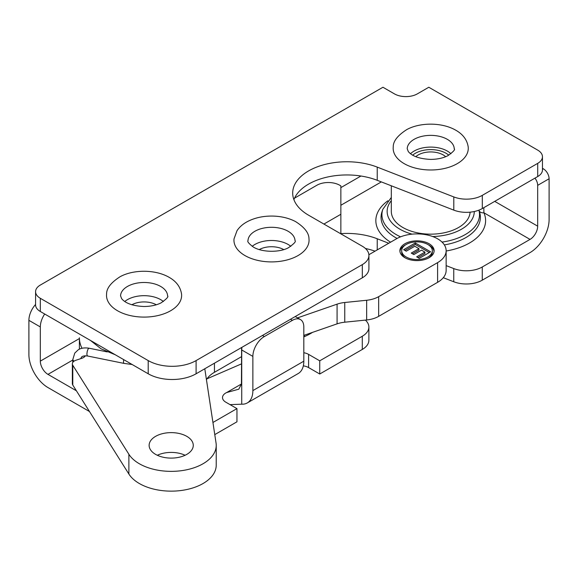 <?xml version="1.0" encoding="UTF-8"?>
<svg xmlns="http://www.w3.org/2000/svg" width="578" height="578" viewBox="0 0 578 578"><rect width="100%" height="100%" fill="white"/><g stroke="black" fill="none" stroke-linecap="round" stroke-linejoin="round"><path stroke-width="0.87" d="M123.598 359.567L123.497 362.753L123.967 363.389M206.447 379.652A33.777 19.5 180 0 1 214.445 372.304L241.438 356.713M72.351 363.844L72.351 383.626A7.203 4.162 0 0 0 72.785 385.049L128.88 474.039A45.033 26.003 0 0 0 179.021 490.751A45.033 26.003 0 0 0 216.23 465.153L216.23 445.371A45.033 26.003 180 0 1 179.021 470.969A45.033 26.003 180 0 1 128.88 454.257L72.785 365.267A7.203 4.162 180 0 1 72.351 363.844A7.203 4.162 180 0 1 75.949 360.246L81.982 358.237A7.203 4.162 0 0 0 85.306 355.781M185.105 455.262A22.065 12.738 0 0 0 157.295 455.262M155.598 454.373A22.065 12.738 180 0 1 149.131 445.371A22.065 12.738 180 0 1 171.204 432.626A22.065 12.738 180 0 1 193.269 445.371A22.065 12.738 180 0 1 179.642 457.14A22.065 12.738 180 0 1 155.598 454.373M204.793 368.757L216.064 443.102A45.033 26.003 180 0 1 216.23 445.371M81.997 348.267A64.678 37.339 180 0 1 79.396 337.783L79.396 349.184M437.597 282.331A29.182 16.849 0 0 0 446.144 270.425L446.144 250.715A29.182 16.849 180 0 1 437.597 262.629L437.597 282.331L378.662 316.361L378.662 296.651A22.513 12.998 180 0 1 366.654 300.264L366.654 319.974A22.513 12.998 0 0 0 378.662 316.361M303.818 335.392L337.075 323.861A22.513 12.998 180 0 1 344.763 322.199L366.654 319.974M294.542 198.146L316.852 185.263A16.213 9.356 180 0 1 339.777 185.263L340.861 185.892L340.861 214.279L323.911 224.062M297.526 317.871L337.075 304.151L337.075 323.861M344.763 322.199L344.763 302.489A22.513 12.998 0 0 0 337.075 304.151M344.763 302.489L366.654 300.264M378.662 296.651L437.597 262.629M368.887 254.717L396.392 238.837A29.182 16.849 180 0 1 437.597 238.801A29.182 16.849 180 0 1 446.144 250.715M404.903 257.716A17.116 9.877 180 0 1 399.889 250.729A17.116 9.877 180 0 1 417.005 240.853A17.116 9.877 180 0 1 434.114 250.729A17.116 9.877 180 0 1 423.551 259.862A17.116 9.877 180 0 1 404.903 257.716M340.861 233.844L340.861 214.279M415.293 242.984L430.581 251.806L419.245 258.352L416.659 256.863L424.909 252.095L421.514 250.144L413.841 254.573L411.254 253.077L418.927 248.648L414.794 246.257L406.255 251.192L403.668 249.696L415.293 242.984L415.293 244.458L404.94 250.433M418.927 248.648L418.927 250.115L412.526 253.814M424.909 252.095L424.909 253.569L417.93 257.593M429.31 252.543L415.293 244.458M428.428 258.084A15.31 8.843 0 0 0 432.315 252.203L432.315 250.729A15.31 8.843 0 0 0 417.005 241.893A15.31 8.843 0 0 0 401.688 250.729A15.31 8.843 0 0 0 406.175 256.979A15.31 8.843 0 0 0 422.865 258.901A15.31 8.843 0 0 0 432.315 250.729M401.688 250.729L401.688 252.203A15.31 8.843 0 0 0 405.575 258.084M434.064 251.466A17.116 9.877 0 0 0 428.428 244.848M405.575 244.848A17.116 9.877 0 0 0 399.94 251.466M412.656 155.193A21.704 12.528 180 0 1 446.072 153.278A21.704 12.528 180 0 1 448.788 155.193M450.941 153.748A23.51 13.569 0 0 0 447.343 151.068A23.51 13.569 0 0 0 410.496 153.748M415.784 156.703A17.651 10.194 180 0 1 445.66 156.703M454.229 148.943A23.51 13.576 0 0 0 454.229 148.712A23.51 13.576 0 0 0 447.343 139.349A23.51 13.576 0 0 0 421.911 136.357A23.51 13.576 0 0 0 407.215 148.712L408.285 151.537C412.1 156.233 419.541 158.856 430.603 159.405C437.3 159.34 442.994 158.134 447.675 155.793C453.268 151.862 455.45 149.507 454.229 148.712M404.166 163.632A37.556 21.682 0 0 0 446.165 168.068A37.556 21.682 0 0 0 468.202 146.949C467.125 139.898 463 134.327 455.84 130.245C441.78 122.059 419.686 122.406 406.746 129.609C397.621 135.469 393.119 141.249 393.242 146.949A37.556 21.682 0 0 0 404.166 163.632M470.102 212.169A39.405 22.752 180 0 1 430.061 234.155A39.405 22.752 180 0 1 391.313 211.411L391.313 185.791M170.626 310.747A37.556 21.682 0 0 0 181.55 294.065C180.473 287.006 176.355 281.435 169.188 277.353C155.128 269.175 133.041 269.521 120.094 276.725C110.969 282.577 106.468 288.357 106.59 294.065A37.556 21.682 0 0 0 128.627 315.176A37.556 21.682 0 0 0 170.626 310.747M167.577 296.059A23.51 13.576 0 0 0 167.577 295.828A23.51 13.576 0 0 0 160.691 286.457A23.51 13.576 0 0 0 135.259 283.473A23.51 13.576 0 0 0 120.564 295.828L121.633 298.653C125.455 303.349 132.889 305.972 143.951 306.513C150.648 306.448 156.342 305.242 161.024 302.901C166.616 298.978 168.798 296.615 167.577 295.828M163.386 301.521A23.51 13.569 0 0 0 160.691 299.65A23.51 13.569 0 0 0 124.747 301.521M156.306 304.772A17.651 10.194 0 0 0 131.835 304.772M482.305 208.542L482.305 195.35A22.513 12.998 180 0 1 453.795 196.932L453.795 210.125A22.513 12.998 0 0 0 482.305 208.542L537.713 176.55A16.213 9.356 0 0 0 542.46 169.932L542.46 156.739A16.213 9.356 180 0 1 537.713 163.357L537.713 176.55M482.305 195.35L537.713 163.357M35.576 291.68L35.576 304.873A16.213 9.356 0 0 0 40.323 311.491L40.323 298.299A16.213 9.356 180 0 1 35.576 291.68A16.213 9.356 180 0 1 40.323 285.062L382.954 87.249L394.42 93.867A16.213 9.356 0 0 0 417.345 93.867L428.811 87.249L537.713 150.121A16.213 9.356 180 0 1 542.46 156.739M40.323 298.299L148.206 360.585L148.206 373.778A33.864 19.551 0 0 0 196.101 373.778L362.319 277.808A22.513 12.998 0 0 0 368.916 268.618L368.916 255.425A22.513 12.998 180 0 1 362.319 264.616L362.319 277.808M196.101 373.778L196.101 360.585A33.864 19.551 180 0 1 148.206 360.585M196.101 360.585L362.319 264.616M453.795 196.932L377.232 167.114A54.216 31.306 180 0 0 321.455 165.431A54.216 31.306 180 0 0 292.692 193.066A54.216 31.306 180 0 0 308.573 215.204L362.319 246.235A22.513 12.998 180 0 1 368.916 255.425M453.795 210.125L377.232 180.307A54.216 31.306 0 0 0 293.906 199.663M40.323 311.491L148.206 373.778M234.025 238.873A37.556 21.682 0 0 0 244.949 255.555A37.556 21.682 0 0 0 298.06 255.555A37.556 21.682 0 0 0 308.984 238.873C308.977 232.977 304.469 227.19 295.445 221.519C288.639 218.007 280.865 216.186 272.144 216.064C262.874 216.006 254.631 217.848 247.413 221.598C242.955 223.961 239.487 226.988 237.016 230.687L234.025 238.873M254.884 231.272A23.51 13.576 0 0 0 247.998 240.636C247.109 241.532 248.916 243.692 253.424 247.102C262.39 252.629 280.186 252.485 288.458 247.709C294.05 243.786 296.239 241.423 295.011 240.636A23.51 13.576 0 0 0 288.126 231.272A23.51 13.576 0 0 0 254.884 231.272M290.828 246.329A23.51 13.569 0 0 0 288.126 244.465A23.51 13.569 0 0 0 252.189 246.329M283.74 249.58A17.651 10.194 0 0 0 259.269 249.58M482.262 266.985L482.262 280.178A22.513 12.998 180 0 1 453.752 281.761L453.752 268.568A22.513 12.998 0 0 0 482.262 266.985L530.033 239.4L483.902 212.769A54.881 31.689 180 0 1 446.144 251.011M443.29 277.693L453.752 281.761M365.455 248.497A54.216 31.306 180 0 1 375.05 251.155M362.283 336.252A22.513 12.998 0 0 0 368.88 327.061L368.88 340.254A22.513 12.998 180 0 1 362.283 349.444L362.283 336.252L319.742 360.817L319.742 374.009L362.283 349.444M303.818 352.739A11.257 6.503 180 0 1 308.594 354.379L308.594 367.572L319.742 374.009M308.594 367.572A11.257 6.503 0 0 0 303.327 365.86M214.778 434.613L236.951 421.81L236.951 408.617L212.935 422.475M44.694 314.013A16.213 9.356 120 0 0 40.323 326.938L28.9 320.342L28.9 354.531A26.964 15.57 -120 0 0 47.967 387.563L89.467 411.522M482.262 280.178L530.033 252.593A26.964 15.57 120 0 0 549.1 219.568L549.1 178.754L537.677 185.35A8.106 4.682 -120 0 0 534.953 178.147M494.725 201.368L537.677 226.164L537.677 185.35M537.677 226.164A10.809 6.242 -60 0 1 530.033 239.4M72.777 360.043L47.967 374.371L76.39 390.779M226.619 392.556L241.438 384.002L238.801 389.182L226.619 392.556A11.257 6.503 180 0 0 222.508 397.585A11.257 6.503 180 0 0 225.803 402.18L236.951 408.617M308.594 354.379L319.742 360.817M368.88 327.061A22.513 12.998 0 0 0 365.375 320.096M388.741 243.251L377.232 238.772A54.216 31.306 0 0 0 340.861 233.613M453.752 268.568L446.144 265.605M47.967 374.371A10.809 6.242 60 0 1 40.323 361.127L40.323 326.938M28.9 320.342A16.213 9.356 -60 0 1 35.576 304.454M542.46 168.306L543.371 168.827A8.106 4.682 60 0 1 549.1 178.754M479.162 210.927A5.404 4.277 156.2 0 0 483.902 212.769L483.829 207.661M262.463 335.464L264.334 336.548A16.213 9.356 120 0 0 252.868 356.402L241.727 349.965L241.727 404.188A26.964 15.57 -120 0 0 247.283 402.938A26.964 15.57 -120 0 0 252.868 390.598L303.818 361.185L303.818 326.989A16.213 9.356 120 0 0 300.459 319.562A16.213 9.356 120 0 0 292.36 320.371L290.481 319.287M264.334 336.548L292.36 320.371M252.868 390.598L252.868 356.402M241.438 384.002L241.611 347.501M241.727 404.188L230.044 404.629M303.818 361.185A26.964 15.57 60 0 1 298.234 373.525L247.283 402.938M73.912 361.257L72.777 359.653L74.772 353.093L78.203 349.842C78.752 349.408 82.221 347.14 88.961 348.194L88.138 348.902L87.227 351.388L86.859 354.271L87.379 355.961C83.781 355.643 81.722 356.236 81.209 357.731L80.833 358.62M80.776 358.635A8.157 6.279 31.3 0 1 81.209 357.731M214.445 372.304L214.445 363.186M128.88 474.039L128.88 454.257M72.785 385.049L72.785 365.267M84.966 356.323L84.966 355.795M377.232 167.114L377.232 180.307M390.569 242.204A54.881 31.689 180 0 1 387.852 200.812M381.328 181.904L340.861 205.269M312.51 332.379A53.14 30.677 180 0 1 304.83 336.439L303.818 336.88M241.438 363.894L206.996 378.814M377.232 249.898L377.232 238.772M40.323 361.127L79.396 338.578M340.861 187.619L360.947 176.023M542.46 169.354L543.371 168.827M400.583 236.836A48.79 28.17 180 0 1 382.809 209.344L381.957 211.895A49.665 28.676 0 0 0 397.108 238.439M444.352 244.899A49.665 28.676 0 0 0 479.487 211.895L478.902 210.154M391.313 200.667A43.574 25.157 0 0 0 412.078 234.148M432.698 236.539A43.574 25.157 0 0 0 474.292 211.519M478.88 210.161A48.79 28.17 180 0 1 442.025 242.081M241.438 349.806A11.257 6.503 0 0 1 241.727 349.965A16.213 9.356 -60 0 1 241.936 347.313M303.818 335.442A5.404 2.644 -113.4 0 0 304.83 336.439M72.777 359.653L72.777 362.435M88.961 348.194L107.255 351.908M87.386 355.961L123.916 363.381M123.93 363.381L132.16 364.516M90.406 340.406L101.013 348.801L115.325 354.791M382.809 209.344L391.313 197.452M295.235 316.549L300.459 319.562"/></g></svg>

